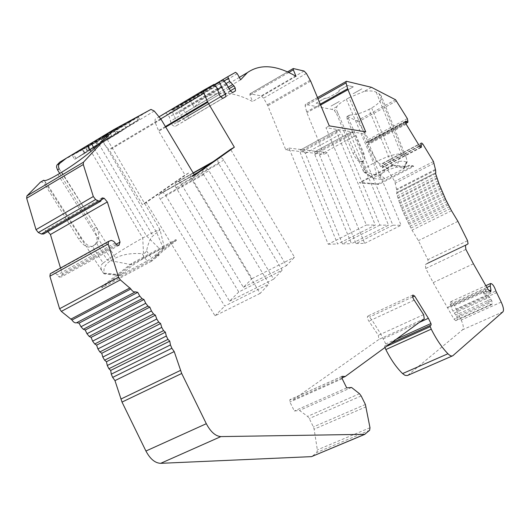 <?xml version="1.0" encoding="UTF-8"?>
<svg xmlns="http://www.w3.org/2000/svg" width="530" height="530" viewBox="0 0 530 530"><rect width="100%" height="100%" fill="white"/><g stroke="black" fill="none" stroke-linecap="round" stroke-linejoin="round"><path stroke-width="0.4" stroke-dasharray="2.65 1.99" d="M151.567 261.23L101.773 287.863L102.124 286.412L131.42 263.562L175.96 239.573L155.131 256.215L155.621 257.017L159.199 255.102L151.567 261.23L151.865 259.779L158.708 254.294L155.131 256.215M147.101 261.005L151.52 258.163L163.478 248.63L164.406 247.649L160.252 249.398L143.729 258.289L133.037 265L119.8 275.501L147.101 261.005L142.066 253.665C131.334 252.989 122.516 254.433 115.626 258.011L111.724 260.137C105.609 263.629 103.085 267.961 104.165 273.122L104.072 273.838L102.641 272.016L43.831 180.352M101.773 287.863L131.884 264.324L131.42 263.562M175.96 239.573L176.43 240.348L155.621 257.017M176.43 240.348L131.884 264.324M408.994 165.333L406.464 166.645L392.79 165.088L393.028 165.645L406.695 167.182L409.226 165.87L408.994 165.333L413.029 165.797L413.718 166.393L378.791 184.447L378.082 183.877L359.559 182.433L359.797 182.976L378.791 184.447M384.807 178.557L382.123 179.372L377.817 175.934L380.467 175.112L384.807 178.557L403.184 169.03L406.397 162.16L407.113 162.101L407.159 161.113L403.966 167.957L396.553 167.136L389.027 169.527L376.863 175.861C374.365 177.219 373.385 178.133 373.922 178.597L364.123 172.296M373.922 178.597L382.123 179.372M403.966 167.957L404.264 168.268L403.184 169.03M392.79 165.088L359.559 182.433M393.028 165.645L359.797 182.976M413.718 166.393L409.226 165.87M332.548 98.487L322.121 104.337L332.542 98.481C333.801 96.135 337.186 94.234 342.705 92.776C337.186 94.234 333.801 96.135 332.548 98.487M342.705 92.776L353.305 86.821L342.705 92.776M338.226 92.134L339.279 91.067L338.895 90.365L339.279 91.067L338.226 92.134L328.865 97.407L326.593 98.189L328.865 97.407L338.226 92.134M353.305 86.821L347.574 85.476L338.895 90.372L347.574 85.476L353.305 86.821M322.121 104.337L316.178 103.171L324.685 98.375L316.178 103.171L322.121 104.337M88.007 151.229L108.915 138.688L108.133 139.284L105.536 135.011L106.47 134.587L82.031 149.175L84.608 153.402L88.007 151.229L85.542 147.188M139.509 119.111L96.957 144.67L95.532 142.338L138.072 116.726L139.509 119.111L118.362 133.143L115.765 128.85L138.072 116.726M95.532 142.338L72.113 155.157L74.684 159.358L96.957 144.67M158.708 254.294L159.199 255.102M324.685 98.375L326.593 98.189L324.685 98.375M74.684 159.358L84.608 153.402M72.113 155.157L82.031 149.175M108.133 139.284L118.362 133.143M105.536 135.011L115.765 128.85M406.695 167.182L406.464 166.645M336.901 132.798L336.722 130.115L300.199 150.129L300.298 152.806L337.617 243.999L375.333 225.084L336.901 132.798L300.298 152.806M350.761 134.945L350.568 132.314L314.648 151.858L314.767 154.488L351.456 243.674L388.53 225.184L350.761 134.945L314.767 154.488M392.902 225.217L356.047 243.568L319.563 155.045L316.933 152.004L352.761 132.533L355.358 135.66L392.902 225.217L401.104 225.276L362.54 133.56L325.957 127.69L366.343 225.018L375.333 225.084M315.032 151.772L316.933 152.004M352.761 132.533L350.94 132.242M379.904 225.124L342.413 243.886L305.313 153.389L302.603 150.275L339.021 130.34L341.704 133.54L379.904 225.124L388.53 225.184M300.616 150.036L302.603 150.275M339.021 130.34L337.113 130.035M194.371 174.927L190.621 177.583L260.084 293.428L269.074 283.961L203.686 174.575L202.619 171.674L203.109 169.785L195.954 173.814M159.464 194.331L194.272 174.761L159.464 194.331L158.901 195.517L159.053 197.014L224.687 306.115L269.074 283.961M260.084 293.428L215.028 315.82L146.26 202.513L188.687 172.979L252.035 278.634L243.389 287.326L181.028 183.625L179.054 181.73L177.603 181.671L193.165 172.906M213.192 161.617L220.566 157.536L221.851 157.966L223.262 159.384L286.465 265.649L294.501 257.196L230.577 149.327M220.175 157.688L211.198 163.028M211.185 163.041L218.188 159.093L217.75 160.901L218.797 163.71L282.165 270.181L238.758 291.977L175.39 186.534L174.966 184.281L175.496 183.148L193.291 173.118L177.603 181.671M238.758 291.977L229.583 301.199L165.519 195.133C164.128 193.066 162.849 192.277 161.703 192.774L194.132 174.529M198.068 172.316L205.203 168.301C206.296 167.838 207.541 168.672 208.946 170.792L273.632 279.164L282.165 270.181M159.484 194.325L161.703 192.774M205.203 168.301L203.109 169.785M252.035 278.634L294.501 257.196M243.389 287.326L286.465 265.649M229.583 301.199L273.632 279.164M215.028 315.82L224.687 306.115M59.731 162.187L99.09 140.629L102.462 142.153L109.312 150.156L142.431 204.666L185.063 175.026L158.761 131.195L155.091 122.251L155.138 119.157L165.983 113.036L169.342 116.958L171.018 122.94L172.283 125.067L174.827 126.65L178.014 124.749L177.788 122.178L173.78 115.46L171.78 110.035L175.317 108.041L175.881 108.339L179.14 112.38L183.108 119.031L185.235 120.443L188.309 118.607L188.097 115.719L186.865 113.652L182.525 109.392L180.71 104.735L189.038 100.044L190.76 101.329L194.119 107.292L201.499 99.826C215.299 90.372 232.319 90.935 252.552 101.528L249.948 95.108L249.915 93.817L261.244 95.877L263.609 98.189L267.835 105.735L285.789 149.838L324.088 154.356L306.89 112.711L305.154 106.02L305.306 104.45L331.899 109.379L334.225 110.452L336.351 113.241L337.577 112.559L336.318 109.286L334.225 110.452M194.616 175.337L190.621 177.583M329.269 125.862L325.957 127.69M365.713 131.844L362.54 133.56M40.492 182.115C42.049 181.691 43.612 182.625 45.189 184.904L46.978 183.837L43.752 180.167M59.691 173.403L93.757 228.755C97.725 236.042 98.057 241.382 94.744 244.787L92.399 246.443C88.106 248.457 83.521 245.986 78.645 239.03L45.189 184.904M347.097 118.846L346.925 116.52L349.992 115.09L348.906 115.427L348.369 118.144L347.097 118.846L361.997 154.409C363.494 158.212 363.659 160.656 362.507 161.749L360.234 161.782C357.743 161.041 355.358 158.212 353.079 153.289L336.351 113.241M347.422 116.507L356.955 120.886L358.002 121.999L368.734 139.344L369.37 141.252L369.231 142.669L369.026 143.126L366.952 141.947L366.555 142.543L367.264 145.028L380.673 166.672L382.209 167.825L382.587 167.195L382.057 163.611L383.044 163.359L384.224 164.386L394.77 181.439L396.705 189.992L396.95 192.562L396.566 193.536L399.772 203.58L403.926 213.987L412.009 230.159L418.408 240.607L427.876 259.66L428.293 262.767L425.385 264.516L425.756 268.471L433.176 282.609L453.945 319.073L455.82 320.703L457.191 319.623L456.714 316.397L452.958 311.103L450.977 307.115L450.175 304.167L450.646 301.762C452.68 301.875 454.455 304.306 455.972 309.063L495.875 290.983M501.208 302.107L461.199 320.027L455.972 309.063M461.199 320.027C463.379 324.817 463.863 328.05 462.657 329.72L407.616 375.432M384.859 347.581L384.575 346.057L385.9 345.467L385.767 343.943L380.573 333.708L372.709 321.193L369.549 317.033L367.754 316.085C367.018 317.178 367.403 318.868 368.913 321.16L378.334 335.311L378.877 339.452L293.269 399.68L289.87 399.666L289.923 402.038L294.335 410.995L299.463 410.432L307.592 416.381L309.268 418.541L313.389 426.915L314.118 429.167L317.351 449.897L316.86 452.448L311.958 456.516M50.549 273.546L53.219 272.519L54.418 272.625L56.021 273.646L59.075 276.965L61.109 277.117L62.282 273.911L60.506 268.021M47.813 231.577L47.243 230.934L45.196 230.689L43.592 234.002M59.227 168.904L96.38 227.277C99.461 233.962 99.554 239.341 96.665 243.402L92.465 246.364L103.118 263.092L107.239 260.025C116.653 253.28 128.492 245.933 142.742 237.983L146.505 235.929C154.839 231.398 159.345 229.371 160.02 229.841L152.978 235.883C150.441 237.89 148.307 242.886 146.578 250.862L144.915 253.048L142.066 253.665M92.465 246.364C88.788 246.9 85.065 243.959 81.295 237.539L46.978 183.837M103.118 263.092C100.435 265.146 100.276 268.12 102.641 272.016M489.534 297.191L488.024 295.223L485.314 289.155L485.858 292.361L485.579 294.183L482.79 291.632L489.223 303.213L491.105 304.869L492.324 303.856L491.767 300.623L489.534 297.191L454.475 313.031M285.789 149.838L288.996 148.069L328.196 244.217L366.343 225.018M356.047 243.568L364.66 243.363L327.162 152.693L324.088 154.356M288.996 148.069L327.162 152.693M328.196 244.217L337.617 243.999M342.413 243.886L351.456 243.674M364.66 243.363L401.104 225.276M146.26 202.513L142.431 204.666M188.687 172.979L185.063 175.026M96.665 243.402L107.239 260.025L133.037 265M143.729 258.289L142.742 237.983L90.974 151.388M94.294 148.519L146.505 235.929L160.252 249.398M163.478 248.63L156.86 232.928L102.422 140.344M406.397 162.16C403.217 160.53 399.295 160.895 394.645 163.253L386.635 168.282L380.467 175.112M371.477 87.318L364.19 91.379C369.45 90.577 373.458 90.849 376.207 92.2L379.016 93.658L403.602 154.164L406.007 156.92L381.295 95.943C382.249 99.673 379.023 103.681 371.616 107.968L368.953 109.432L391.928 164.671M403.602 154.164L401.236 153.846C395.406 153.746 387.145 156.337 376.446 161.637L373.663 163.101C366.535 166.983 363.169 169.858 363.56 171.727L364.13 172.29L367.919 172.859C369.774 173.065 373.074 174.092 377.817 175.934M381.295 95.943L379.016 93.658M406.007 156.92L407.159 161.113M348.369 118.144L363.891 153.402C365.11 157.304 364.918 159.941 363.328 161.305L360.44 161.206C358.77 160.179 357.246 157.847 355.855 154.23L337.577 112.559M349.992 115.09C356.392 114.632 362.712 112.744 368.953 109.432M364.19 91.379L349.078 97.719L376.446 161.637L389.027 169.527M349.078 97.719L346.348 99.243C341.578 101.939 338.398 104.41 336.802 106.649L336.318 109.286M336.802 106.649L331.899 109.379M296.031 76.333L252.552 101.528M240.66 79.765L194.119 107.292M220.248 81.169L180.71 104.735M224.005 80.977L181.267 106.417M228.264 87.152L185.334 112.545M229.159 88.669L186.865 113.652M230.398 90.782L188.097 115.719M185.235 120.443L232.644 92.558L188.309 118.607M230.563 91.061L183.108 119.031M226.555 84.25L179.14 112.38M217.929 89.272L173.78 115.46M220.732 96.871L177.788 122.178M222.905 98.348L178.014 124.749M222.925 98.361L174.827 126.65M220.447 96.672L172.283 125.067M219.168 94.499L171.018 122.94M218.883 92.564L170.786 121.019M215.279 85.767L167.248 114.367M214.027 84.389L165.983 113.036M101.416 199.538L44.348 232.332M102.177 197.909L45.196 230.689M101.396 199.817L47.243 230.934M116.216 244.198L62.282 273.911M118.998 245.291L61.109 277.117M117.037 245.065L59.075 276.965M115.109 243.025L57.134 275.01M351.562 387.483L299.463 410.432M346.706 387.887L294.335 410.995M341.896 377.989L293.269 399.68M457.933 221.368L418.408 240.607M448.347 204.838L408.882 224.375M445.737 199.591L406.318 219.208M443.299 194.298L403.926 213.987M441.039 189.011L401.74 208.76M438.992 183.771L399.772 203.58M437.177 178.63L398.043 198.492M435.6 173.641L396.566 193.536M419.581 146.214L382.229 165.777M420.78 147.214L382.587 167.195M421.111 147.479L382.209 167.825M419.621 146.28L380.673 166.672M406.172 124.205L367.264 145.028M405.41 121.701L366.555 142.543M405.768 121.118L366.952 141.947M405.596 122.304L367.84 142.543M376.207 92.2L401.236 153.846L396.553 167.136M346.348 99.243L373.663 163.101L376.863 175.861M374.319 178.696L365.435 172.628L360.44 161.206M346.501 81.289L305.684 104.37M361.891 88.841L353.457 93.558L361.891 88.841M331.038 106.086L339.319 101.455L331.038 106.086M353.079 93.591L353.457 93.558L353.079 93.591M89.126 149.891L87.251 146.817L95.903 142.08L97.354 144.465L89.126 149.891L130.148 125.259L128.253 122.119L136.501 117.633L137.972 120.072L130.148 125.259M97.354 144.465L137.972 120.072M102.787 141.689L100.905 138.588L114.268 130.546L116.149 133.666L114.261 130.546L128.253 122.119M105.927 134.964L108.352 138.959L109.677 138.217L107.206 134.143L73.524 154.329L82.74 149.288L123.947 124.464L107.206 134.143M108.352 138.959L90.623 149.599L88.212 145.644M109.677 138.217L126.067 127.968L84.84 152.72L76.075 158.496L90.623 149.599M95.903 142.08L136.501 117.633M87.251 146.817L100.905 138.588M84.542 153.415L81.984 149.228M109.001 138.741L106.424 134.501M76.075 158.496L73.524 154.329M117.72 133.507L115.142 129.247M98.567 144.478L96.46 141.02L98.56 144.491M84.84 152.72L82.74 149.288M126.067 127.968L123.947 124.464M111.996 136.415L109.882 132.931M151.865 259.779L102.124 286.412M413.029 165.797L378.082 183.877M90.232 149.857L87.794 145.869M107.961 139.218L105.516 135.19M108.915 138.688L106.431 134.6M319.563 155.045L355.358 135.66M305.313 153.389L341.704 133.54M203.686 174.575L159.934 199.081M181.267 184.009L223.766 160.139M218.797 163.71L175.986 187.739M165.519 195.133L208.946 170.792M160.689 118.786L108.908 149.606M154.263 111.055L102.462 142.153M161.087 119.356L109.312 150.156M165.393 126.544L158.483 130.632M165.718 127.087L158.761 131.195M310.679 81.136L267.835 105.735M310.209 80.176L267.372 104.781M320.252 104.165L306.605 111.843M320.604 105.006L306.89 112.711M306.406 73.445L263.609 98.189M160.762 118.879L155.091 122.251M150.984 109.399L99.09 140.629M57.889 174.483L111.724 260.137M61.732 172.184L115.626 258.011M98.931 144.074L152.978 235.883M104.165 273.122L121.198 274.891M120.35 274.944L103.443 273.188M146.578 250.862L151.52 258.163M371.616 107.968L394.645 163.253M362.937 161.484L367.919 172.859M318 98.759L305.154 106.02M304.081 71.046L261.244 95.877M293.507 68.496L250.186 93.764M288.724 72.511L249.948 95.108M237.255 73.67L190.76 101.329M235.565 72.312L189.038 100.044M226.025 83.568L182.525 109.392M223.309 80.083L175.881 108.339M222.759 79.758L175.317 108.041M214.365 84.648L171.799 110.028L214.365 84.648M214.756 85.052L171.78 110.657M217.366 88.444L169.342 116.958M96.38 227.277L93.757 228.755M95.817 244.191L94.711 244.807M93.512 245.821L92.399 246.443M81.295 237.539L78.645 239.03M111.008 240.441L52.954 272.599M365.243 434.13L312.11 456.409M369.622 430.281L316.86 452.448M369.993 427.73L317.351 449.897M366.17 406.775L314.118 429.167M365.395 404.489L313.389 426.915M361.175 395.943L309.268 418.541M359.506 393.717L307.592 416.381M342.188 378.738L289.923 402.038M341.936 376.459L290.129 399.607M424.278 318.795L378.877 339.452M423.616 314.628L378.334 335.311M414.182 300.152L368.913 321.16M412.678 296.952L369.549 317.033M419.369 322.379L383.23 338.802M396.453 339.114L385.767 343.943M431.122 325.062L385.88 345.481M390.789 343.248L384.594 346.044L390.789 343.255M386.496 346.382L384.674 347.203M453.064 355.557L407.928 375.214M502.943 311.832L462.657 329.72M456.582 310.726L496.511 292.666M450.175 304.167L486.891 287.426M485.314 289.155L450.308 305.108M489.005 290.937L485.858 292.361M486.017 291.182L450.977 307.115M488.024 295.223L452.958 311.103M491.038 299.159L455.999 314.952M491.767 300.623L456.714 316.397M492.324 303.856L457.191 319.623M491.105 304.869L455.866 320.676M489.223 303.213L453.945 319.073M482.79 291.632L447.558 307.665M487.799 289.115L447.459 307.479M473.409 263.794L433.176 282.609M465.897 249.425L425.756 268.471M465.4 245.469L425.391 264.516L465.4 245.469M428.293 262.767L468.069 243.82L428.286 262.767M467.559 240.713L427.876 259.66M451.507 210.715L412.009 230.159M450.652 208.502L411.181 227.966M449.645 206.634L410.193 226.131M447.983 203.46L408.544 223.004M447.022 201.506L407.603 221.083M445.452 198.28L406.059 217.903M444.551 196.312L405.185 215.955M443.087 193.066L403.754 212.755M442.258 191.098L402.952 210.814M440.907 187.865L401.647 207.614M440.165 185.917L400.932 205.693M438.946 182.724L399.766 202.526M438.283 180.816L399.136 200.645M437.21 177.689L398.116 197.544M436.641 175.847L397.586 195.709M396.804 192.635L435.786 172.753L396.877 192.595M435.594 170.117L396.705 189.992M435.362 169.408L396.48 189.29M434.143 163.187L395.433 183.089M433.454 161.518L394.77 181.439M422.88 144.133L384.224 164.386M421.734 143.067L383.044 163.359M382.057 163.611L418.521 144.478L382.163 163.565M407.948 121.933L369.231 142.669M408.02 120.522L369.37 141.252M407.351 118.601L368.734 139.344M396.592 100.905L358.002 121.999M395.565 99.759L356.955 120.886M363.891 153.402L361.997 154.409M362.414 161.518L361.606 161.941M361.036 161.358L360.234 161.782M355.001 152.262L353.079 153.289M87.516 151.52L85.058 147.486M108.948 138.661L106.47 134.587M336.722 130.115L300.199 150.129M350.568 132.314L314.648 151.858M203.096 169.792L195.934 173.82M160.04 229.828L105.172 135.885M119.8 275.501L104.072 273.871M164.413 247.643L160.047 229.841M363.54 171.733L355.862 154.223M338.657 115.023L337.451 112.267M287.439 71.928L249.915 93.817M239.335 77.393L201.499 99.826M95.85 244.164L94.744 244.787M342.055 376.353L289.87 399.666M412.903 295.031L367.754 316.085M431.016 325.109L385.9 345.467M452.779 355.762L452.395 355.928M450.646 301.762L485.924 285.644M491.065 304.896L455.82 320.703M490.581 291.911L485.579 294.183M435.773 172.76L396.95 192.562M405.92 123.364L369.026 143.126M346.925 116.52L348.912 115.427M363.335 161.312L362.507 161.749M404.264 168.268L407.133 162.107M317.503 97.553L305.306 104.45M109.723 138.184L107.259 134.123"/><path stroke-width="0.79" d="M435.773 172.76L435.594 170.117L433.454 161.518L422.88 144.133L421.734 143.067L420.813 143.279L421.443 146.87L421.111 147.479L419.621 146.28L406.172 124.205L405.41 121.701L405.768 121.118L407.769 122.377L407.948 121.933L407.351 118.601L395.565 99.759L371.477 87.318L346.501 81.289L317.503 97.553M181.697 373.484L206.309 423.708C210.662 431.897 215.511 436.197 220.877 436.594L160.669 463.333C155.085 463.107 150.175 459.007 145.929 451.03L122.013 402.078L181.697 373.484L174.211 351.575L171.872 348.256L170.455 344.931L169.759 341.134L167.977 339.366L166.314 336.053L165.386 332.211L163.558 330.614L161.743 327.401L160.583 323.532L158.728 322.114L156.767 319.014L155.389 315.151L153.514 313.926L151.421 310.964L149.831 307.122L147.95 306.095L145.737 303.293L143.941 299.503L142.066 298.681L139.748 296.051L137.76 292.341L135.395 291.858C133.891 292.262 132.381 291.295 130.87 288.956L120.336 279.88L118.568 277.157L108.166 243.966L108.491 241.435L111.254 240.368L113.685 241.316L117.037 245.065L118.998 245.291L120.025 242.097L107.338 201.95L104.152 198.233L102.177 197.909L100.74 201.188L98.659 201.122L95.625 199.532L93.313 196.524L83.289 164.525L83.455 162.2L113.924 129.519L150.984 109.399L154.263 111.055L161.087 119.356L194.616 175.337L234.346 147.201L207.747 102.277L203.944 93.181L203.878 90.087L214.027 84.389L217.366 88.444L219.168 94.499L220.447 96.672L222.925 98.361L225.899 96.586L225.601 94.002L221.553 87.125L219.453 81.613L222.759 79.758L223.309 80.083L226.555 84.25L230.563 91.061L232.644 92.558L235.506 90.849L235.207 87.947L233.962 85.834L229.682 81.401L227.794 76.671L235.565 72.312L237.255 73.67L240.66 79.765L247.43 72.597C260.243 63.706 276.448 64.951 296.031 76.333L293.335 69.821L293.256 68.529L304.081 71.046L306.406 73.445L310.679 81.136L329.269 125.862L365.713 131.844L347.945 89.649L346.057 82.905L346.15 81.348M220.877 436.594L364.706 434.335L311.534 456.635L364.925 434.308M435.786 172.753L435.6 173.641L438.992 183.771L445.737 199.591L451.507 210.715L457.933 221.368L467.559 240.713L468.069 243.82L465.4 245.469L465.897 249.425L473.409 263.794L487.799 289.115L490.681 291.871L490.952 290.049L490.23 285.902L490.581 283.51C492.502 283.696 494.271 286.18 495.875 290.983L501.208 302.107C503.44 306.963 504.023 310.202 502.943 311.832L452.779 355.762C451.56 356.405 449.95 355.736 447.943 353.755C441.947 347.594 436.382 339.392 431.241 329.15L429.916 325.599L431.148 325.056L430.963 323.519L428.373 318.291L414.639 296.038L412.903 295.031C412.241 296.098 412.671 297.807 414.182 300.152L423.616 314.628L424.278 318.795L345.288 376.479L342.055 376.353L342.188 378.738L346.706 387.887L351.562 387.483L359.506 393.717L361.175 395.943L365.395 404.489L369.993 427.73L369.622 430.281L364.706 434.335M429.916 325.599L390.789 343.248L429.916 325.599M234.346 147.201L230.577 149.327L194.371 174.927M100.448 201.354L43.592 234.002L41.433 234.015L38.326 232.544L36.02 229.649L26.666 198.233L26.917 195.915L40.492 182.115M40.194 182.294L43.791 180.293C44.745 181.393 49.449 179.458 57.889 174.483L61.732 172.184C74.677 164.519 92.71 150.864 98.931 144.074L102.422 140.344C104.569 138.038 105.483 136.554 105.172 135.885L103.873 135.581L66.389 158.172L59.93 163.233C58.3 164.784 58.068 166.678 59.227 168.904L57.545 169.911L59.691 173.403M57.545 169.911L56.498 167.069L56.836 165.201L59.731 162.187L66.389 158.172M452.395 355.928L407.345 375.558L404.993 375.333L402.575 373.584C396.466 367.628 390.888 359.625 385.84 349.561L384.859 347.581M160.669 463.333L311.534 456.635M122.013 402.078L114.97 380.613L112.651 377.4L111.287 374.154L110.691 370.417L108.895 368.721L107.279 365.495L106.444 361.718L104.595 360.195L102.813 357.068L101.74 353.278L99.852 351.933L97.918 348.932L96.612 345.143L94.704 343.99L92.624 341.128L91.1 337.371L89.179 336.418L86.966 333.714L85.231 330.018L83.303 329.269L80.977 326.745L79.036 323.134L76.592 322.737C75.008 323.187 73.471 322.286 71.981 320.014L61.334 311.395L59.579 308.752L49.886 276.203L50.304 273.679L108.484 241.441L50.304 273.679M60.506 268.021L50.43 234.512L47.813 231.577M227.794 76.671L220.248 81.169M228.377 78.374L224.005 80.977M232.465 84.667L228.264 87.152M233.962 85.834L229.159 88.669M235.207 87.947L230.398 90.782M235.506 90.849L232.624 92.545M221.553 87.125L217.929 89.272M225.601 94.002L220.732 96.871M225.899 96.586L222.905 98.348M113.924 129.519L103.873 135.574M104.152 198.233L101.396 199.817M107.338 201.95L50.43 234.512M120.025 242.097L116.216 244.198M137.76 292.341L79.036 323.134M143.941 299.503L85.231 330.018M149.831 307.122L91.1 337.371M155.389 315.151L96.612 345.143M160.583 323.532L101.74 353.278M165.386 332.211L106.444 361.718M169.759 341.134L110.691 370.417M345.288 376.479L341.896 377.989M421.052 145.445L419.581 146.214M421.443 146.87L420.78 147.214M406.629 121.748L405.596 122.304M195.954 173.814L194.272 174.754L195.934 173.82M193.165 172.906L213.192 161.617M211.198 163.028L193.291 173.118L211.185 163.041M194.132 174.529L198.068 172.316M207.462 101.7L165.393 126.544M207.747 102.277L165.718 127.087M347.634 88.768L320.252 104.165M347.945 89.649L320.604 105.006M203.944 93.181L160.762 118.879M87.556 145.671L90.974 151.388M91.259 143.438L94.294 148.519M346.057 82.905L318 98.759M293.335 69.821L288.724 72.511M229.682 81.401L226.025 83.568M219.473 81.607L214.365 84.648L219.453 81.613M219.48 82.236L214.756 85.052M203.97 90.027L159.053 116.819L203.878 90.087M59.93 163.233L57.002 164.996M40.035 182.439L43.758 180.207M83.455 162.2L26.917 195.915M83.289 164.525L26.666 198.233M93.313 196.524L36.02 229.649M95.625 199.532L38.326 232.544M98.659 201.122L41.433 234.015M108.166 243.966L49.886 276.203M118.568 277.157L59.579 308.752M120.336 279.88L61.334 311.395M130.002 287.903L71.113 319M130.87 288.956L71.981 320.014M135.395 291.858L76.592 322.737M139.748 296.051L80.977 326.745M142.066 298.681L83.303 329.269M145.737 303.293L86.966 333.714M147.95 306.095L89.179 336.418M151.421 310.964L92.624 341.128M153.514 313.926L94.704 343.99M156.767 319.014L97.918 348.932M158.728 322.114L99.852 351.933M161.743 327.401L102.813 357.068M163.558 330.614L104.595 360.195M166.314 336.053L107.279 365.495M167.977 339.366L108.895 368.721M170.455 344.931L111.287 374.154M171.872 348.256L112.651 377.4M174.211 351.575L114.97 380.613M180.518 370.397L120.893 399.063M206.309 423.708L145.929 451.03M342.3 376.3L341.936 376.459M414.639 296.038L412.678 296.952M428.373 318.291L419.369 322.379M430.963 323.519L396.453 339.114M430.049 326.752L386.496 346.382M431.241 329.15L385.84 349.561M447.943 353.755L402.575 373.584M486.891 287.426L490.23 285.902M490.952 290.049L489.005 290.937M293.256 68.529L287.439 71.928M247.43 72.597L239.335 77.393M485.924 285.644L490.581 283.51M407.716 122.403L405.92 123.364"/></g></svg>
